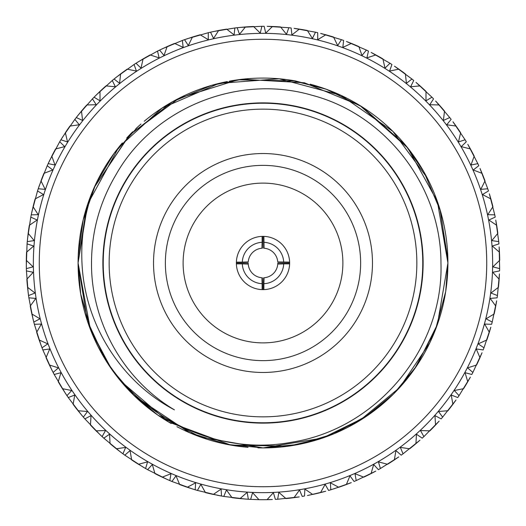 <?xml version="1.0" encoding="UTF-8"?>
<svg xmlns="http://www.w3.org/2000/svg" width="526" height="526" viewBox="0 0 526 526"><rect width="100%" height="100%" fill="white"/><g stroke="black" fill="none" stroke-linecap="round" stroke-linejoin="round"><path stroke-width="0.79" d="M310.209 84.206A184.922 184.922 0 0 1 257.937 447.85M229.421 81.155A184.922 184.922 0 0 1 295.546 80.965M248.029 447.317A184.922 184.922 0 0 1 176.927 426.671M171.193 423.522A184.922 184.922 0 0 1 78.078 263L86.31 208.441M88.855 325.206C117.436 406.453 207.474 458.324 291.68 442.202C376.425 429.229 443.839 348.712 440.959 263C441.11 186.566 385.9 114.471 311.944 95.245C238.594 73.739 153.947 107.416 116.134 174.441C99.848 201.813 91.636 231.328 91.504 263C91.09 322.129 123.419 379.575 174.441 409.866C120.303 381.449 84.561 323.582 81.984 263C80.767 237.088 84.831 211.945 94.161 187.572L129.62 134.919L178.998 98.257L237.791 79.807L295.546 80.965L326.35 89.269L362.296 106.995L405.664 145.347L423.943 171.936L440.459 210.992L447.922 263L445.706 291.549L435.443 329.789L414.521 369.009L393.435 394.086L365.083 417.19L322.477 438.092L263.046 447.922L200.715 437.119L157.859 415.126L132.184 393.704L111.124 368.496L90.288 329.079L78.078 263A184.922 184.922 0 0 1 94.161 187.572L129.048 135.517L172.567 101.696L211.413 85.422L242.328 79.235L304.409 82.773L359.935 105.522L407.795 147.977L437.395 201.504L447.922 263L437.415 324.45L416.585 365.997L393.77 393.75L368.864 414.62L333.885 433.799L299.274 444.319L263.276 447.922L227.265 444.437L189.682 432.767L134.623 396.098L111.801 369.469L91.761 332.813L80.708 294.06L78.078 263M437.362 324.588L429.933 342.564M429.834 342.768L399.648 387.596L359.396 420.807L322.51 438.086L288.748 446.12L230.875 445.108L168.603 422.003L120.704 381.1L105.318 359.62L87.388 320.972L78.078 263.789M78.203 256.182L83.207 219.743L95.62 184.383L114.037 153.428L137.897 126.819M291.483 80.287L326.232 89.223M336.002 93.102L338.349 94.128M78.078 262.928L87.73 204.042L118.718 147.333L162.093 108.034L219.158 83.351L279.24 78.795L340.953 95.305L392.83 131.322L427.132 177.808M439.986 209.414L447.889 259.607M102.872 263A160.128 160.128 0 0 0 263 423.128A160.128 160.128 0 0 0 423.128 263A160.128 160.128 0 0 0 263 102.872A160.128 160.128 0 0 0 102.872 263M422.772 263A159.772 159.772 0 0 1 263 422.772A159.772 159.772 0 0 1 103.227 263A159.772 159.772 0 0 1 263 103.227A159.772 159.772 0 0 1 422.772 263M109.145 263A153.855 153.855 0 0 0 263 416.855A153.855 153.855 0 0 0 416.855 263A153.855 153.855 0 0 0 263 109.145A153.855 153.855 0 0 0 109.145 263M153.526 263A109.474 109.474 0 0 1 263 153.526A109.474 109.474 0 0 1 372.474 263A109.474 109.474 0 0 1 263 372.474A109.474 109.474 0 0 1 153.526 263M360.639 263A97.639 97.639 0 0 0 263 165.361A97.639 97.639 0 0 0 165.361 263A97.639 97.639 0 0 0 263 360.639A97.639 97.639 0 0 0 360.639 263M342.886 263A79.886 79.886 0 0 0 263 183.114A79.886 79.886 0 0 0 183.114 263A79.886 79.886 0 0 0 263 342.886A79.886 79.886 0 0 0 342.886 263M236.384 262.112L242.308 262.112A20.711 20.711 0 0 1 262.112 242.308L262.112 236.384A26.629 26.629 0 0 0 236.371 263L236.378 263.5M248.206 263.237A14.794 14.794 0 0 1 248.206 263L236.371 263A26.629 26.629 0 0 0 263.888 289.616A26.629 26.629 0 0 0 289.616 262.112A26.629 26.629 0 0 0 263.888 236.384L264.078 248.246A14.794 14.794 0 0 1 277.754 261.922L289.616 262.112M289.622 263.5L289.629 263L277.794 263L277.787 263.5M262.112 242.308L261.922 248.246A14.794 14.794 0 0 0 248.246 261.922L242.308 262.112M267.405 499.661L267.05 499.667A236.7 236.7 0 0 1 258.95 499.667L250.639 499.378L252.592 492.678L258.884 499.595M270.127 499.595L267.05 499.667L273.408 492.678L275.361 499.378A236.7 236.7 0 0 0 277.662 499.246L278.839 492.369L285.953 498.582A236.7 236.7 0 0 0 294.001 497.662L299.524 489.995L302.226 496.426A236.7 236.7 0 0 0 304.495 496.031L304.883 489.068L312.661 494.433A236.7 236.7 0 0 0 320.544 492.599L325.16 484.354L328.579 490.436A236.7 236.7 0 0 0 330.788 489.785L330.381 482.822L338.718 487.26A236.7 236.7 0 0 0 346.345 484.545L349.987 475.826L354.077 481.474A236.7 236.7 0 0 0 356.201 480.58L354.997 473.709L363.788 477.167A236.7 236.7 0 0 0 371.054 473.597L373.677 464.524L378.391 469.672A236.7 236.7 0 0 0 380.397 468.534L378.418 461.848L387.544 464.287A236.7 236.7 0 0 0 394.355 459.908L395.927 450.591L401.193 455.168A236.7 236.7 0 0 0 403.061 453.813L400.332 447.396L409.675 448.777A236.7 236.7 0 0 0 415.948 443.648L416.447 434.213L422.2 438.165A236.7 236.7 0 0 0 423.897 436.606L420.458 430.538L429.9 430.847A236.7 236.7 0 0 0 435.541 425.041L434.963 415.606L441.13 418.874A236.7 236.7 0 0 0 442.636 417.131L438.526 411.496L447.942 410.727A236.7 236.7 0 0 0 452.886 404.31L451.242 395.013L457.738 397.551A236.7 236.7 0 0 0 459.04 395.651L454.313 390.522L463.577 388.681A236.7 236.7 0 0 0 467.759 381.745L465.063 372.691L471.802 374.479A236.7 236.7 0 0 0 472.881 372.441L467.601 367.878L476.595 364.998A236.7 236.7 0 0 0 479.962 357.634L476.247 348.942L483.151 349.948A236.7 236.7 0 0 0 483.986 347.804L478.219 343.873L486.833 339.987A236.7 236.7 0 0 0 489.331 332.281L484.656 324.075L491.626 324.286A236.7 236.7 0 0 0 492.211 322.057L486.037 318.815L494.151 313.969A236.7 236.7 0 0 0 495.755 306.033L490.173 298.413L497.123 297.828A236.7 236.7 0 0 0 497.451 295.546L490.949 293.028L498.451 287.288A236.7 236.7 0 0 0 499.141 279.221L492.73 272.284L499.568 270.91A236.7 236.7 0 0 0 499.634 268.608L492.882 266.846L499.687 260.291A236.7 236.7 0 0 0 499.45 252.197L492.29 246.036L498.931 243.893A236.7 236.7 0 0 0 498.733 241.598L491.823 240.619L497.833 233.327A236.7 236.7 0 0 0 496.682 225.312L488.858 220.013L495.209 217.126A236.7 236.7 0 0 0 494.756 214.864L487.78 214.68L492.921 206.751A236.7 236.7 0 0 0 490.863 198.92L482.487 194.548L488.47 190.951A236.7 236.7 0 0 0 487.753 188.762L480.803 189.367L485.011 180.911A236.7 236.7 0 0 0 482.072 173.363L473.255 169.97L478.785 165.723A236.7 236.7 0 0 0 477.832 163.625L470.994 165.019L474.202 156.137A236.7 236.7 0 0 0 470.428 148.976L461.276 146.609L466.292 141.757A236.7 236.7 0 0 0 465.102 139.784L458.468 141.948L460.644 132.756A236.7 236.7 0 0 0 456.075 126.076L446.719 124.767L451.144 119.376A236.7 236.7 0 0 0 449.737 117.548L443.398 120.461L444.509 111.078A236.7 236.7 0 0 0 439.21 104.957L429.762 104.727L433.549 98.862A236.7 236.7 0 0 0 431.938 97.211L425.975 100.821L426.007 91.379A236.7 236.7 0 0 0 420.044 85.902L410.635 86.751L413.725 80.491A236.7 236.7 0 0 0 411.943 79.031L406.42 83.305L405.382 73.916A236.7 236.7 0 0 0 398.833 69.156L389.582 71.069L391.936 64.501A236.7 236.7 0 0 0 389.996 63.252L385.006 68.124L382.902 58.919A236.7 236.7 0 0 0 375.853 54.934L366.878 57.886L368.47 51.094A236.7 236.7 0 0 0 366.405 50.082L361.993 55.486L358.857 46.577A236.7 236.7 0 0 0 351.394 43.428L342.82 47.386L343.629 40.456A236.7 236.7 0 0 0 341.459 39.68L337.692 45.558L333.563 37.063A236.7 236.7 0 0 0 325.791 34.782L317.724 39.693L317.73 32.717A236.7 236.7 0 0 0 315.488 32.191L312.424 38.457L307.348 30.488A236.7 236.7 0 0 0 299.366 29.108L291.91 34.907L291.128 27.977A236.7 236.7 0 0 0 288.84 27.714L286.506 34.289L280.555 26.951A236.7 236.7 0 0 0 272.468 26.491L265.722 33.099L264.151 26.3A236.7 236.7 0 0 0 263 26.3A236.7 236.7 0 0 0 261.849 26.3L260.278 33.099L253.532 26.491A236.7 236.7 0 0 0 245.445 26.951L239.494 34.289L237.16 27.714L240.737 27.352M263 33.348A229.652 229.652 0 0 1 492.652 263A229.652 229.652 0 0 1 263 492.652A229.652 229.652 0 0 1 33.348 263A229.652 229.652 0 0 1 263 33.348M263 39.266A223.734 223.734 0 0 1 486.734 263A223.734 223.734 0 0 1 263 486.734A223.734 223.734 0 0 1 39.266 263A223.734 223.734 0 0 1 263 39.266M270.719 499.575L268.53 499.634M308.9 495.209L325.686 491.251M308.69 495.249L307.454 495.485M267.116 499.595L272.356 499.516M271.889 499.536L270.601 499.575M294.113 497.649L298.676 496.998M245.34 499.042L223.774 496.426L226.476 489.995L231.999 497.662A236.7 236.7 0 0 0 240.047 498.582L247.161 492.369L248.338 499.246L244.169 498.95M218.546 495.485L197.421 490.436L200.84 484.354L205.456 492.599A236.7 236.7 0 0 0 213.339 494.433L221.117 489.068L221.505 496.031L217.396 495.262M320.656 492.573L324.101 491.678M346.45 484.505L350.75 482.835M371.152 473.545L375.235 471.401M394.447 459.842L398.261 457.245M416.033 443.576L419.524 440.558M435.62 424.955L438.743 421.563M452.952 404.224L455.674 400.496M467.818 381.652L470.086 377.635M480.008 357.529L481.803 353.281M489.364 332.176L490.673 327.751M495.775 305.922L496.57 301.378M499.154 279.109L499.417 274.5M499.45 252.085L499.194 247.476M496.662 225.2L495.88 220.657M490.83 198.815L489.535 194.383M482.026 173.258L480.238 169.01M470.369 148.878L468.107 144.86M456.009 125.984L453.307 122.249M439.131 104.871L436.021 101.472M419.958 85.83L416.48 82.799M398.741 69.09L394.934 66.48M375.755 54.882L371.678 52.725M351.296 43.382L346.996 41.705M325.686 34.749L321.222 33.572M299.255 29.094L294.691 28.43M272.356 26.484L267.747 26.346M213.451 31.547L234.872 27.977L234.09 34.907L226.634 29.108A236.7 236.7 0 0 0 218.652 30.488L213.576 38.457L210.512 32.191L214.023 31.422M187.387 38.7L208.27 32.717L208.276 39.693L200.209 34.782A236.7 236.7 0 0 0 192.437 37.063L188.308 45.558L184.541 39.68L187.946 38.516M162.31 48.786L182.371 40.456L183.18 47.386L174.606 43.428A236.7 236.7 0 0 0 167.143 46.577L164.007 55.486L159.595 50.082L162.843 48.537M138.548 61.66L157.53 51.094L159.122 57.886L150.147 54.934A236.7 236.7 0 0 0 143.098 58.919L140.994 68.124L136.004 63.252L139.048 61.351M116.41 77.158L134.064 64.501L136.418 71.069L127.167 69.156A236.7 236.7 0 0 0 120.618 73.916L119.58 83.305L114.057 79.031L116.871 76.796M96.179 95.074L112.275 80.491L115.365 86.751L105.956 85.902A236.7 236.7 0 0 0 99.993 91.379L100.025 100.821L94.062 97.211L96.6 94.667M78.124 115.187L92.451 98.862L96.238 104.727L86.79 104.957A236.7 236.7 0 0 0 81.491 111.078L82.602 120.461L76.263 117.548L78.492 114.727M62.482 137.227L74.856 119.376L79.281 124.767L69.925 126.076A236.7 236.7 0 0 0 65.356 132.756L67.532 141.948L60.898 139.784L62.791 136.727M65.375 132.854L60.898 139.784A236.7 236.7 0 0 0 59.708 141.757L64.724 146.609L55.572 148.976A236.7 236.7 0 0 0 51.798 156.137L55.006 165.019L48.168 163.625L49.957 159.845M39.207 185.908L47.215 165.723L52.745 169.97L43.928 173.363A236.7 236.7 0 0 0 40.989 180.911L45.197 189.367L38.247 188.762L39.397 185.356M31.876 211.925L37.53 190.951L43.513 194.548L35.137 198.92A236.7 236.7 0 0 0 33.079 206.751L38.22 214.68L31.244 214.864L32.001 211.353M27.562 238.6L30.791 217.126L37.142 220.013L29.318 225.312A236.7 236.7 0 0 0 28.167 233.327L34.177 240.619L27.267 241.598L27.622 238.022M26.313 265.597L27.069 243.893L33.71 246.036L26.55 252.197A236.7 236.7 0 0 0 26.313 260.291L33.118 266.846L26.366 268.608L26.307 265.012M28.154 292.561L26.431 270.91L33.27 272.284L26.859 279.221A236.7 236.7 0 0 0 27.549 287.288L35.051 293.028L28.549 295.546L28.082 291.983M33.053 319.144L28.877 297.828L35.827 298.413L30.245 306.033A236.7 236.7 0 0 0 31.849 313.969L39.963 318.815L33.789 322.057L32.914 318.572M40.956 344.99L34.374 324.286L41.344 324.075L36.669 332.281A236.7 236.7 0 0 0 39.167 339.987L47.781 343.873L42.014 347.804L40.752 344.438M51.745 369.765L42.849 349.948L49.753 348.942L46.038 357.634A236.7 236.7 0 0 0 49.405 364.998L58.399 367.878L53.119 372.441L51.482 369.239M65.296 393.152L54.198 374.479L60.937 372.691L58.241 381.745A236.7 236.7 0 0 0 62.423 388.681L71.687 390.522L66.96 395.651L64.974 392.659M81.418 414.836L68.262 397.551L74.758 395.013L73.114 404.31A236.7 236.7 0 0 0 78.058 410.727L87.474 411.496L83.364 417.131L81.043 414.389M99.907 434.548L84.87 418.874L91.037 415.606L90.459 425.041A236.7 236.7 0 0 0 96.1 430.847L105.542 430.538L102.103 436.606L99.486 434.141M120.526 452.018L103.8 438.165L109.553 434.213L110.052 443.648A236.7 236.7 0 0 0 116.325 448.777L125.668 447.396L122.939 453.813L120.059 451.663M143 467.029L124.807 455.168L130.073 450.591L131.645 459.908A236.7 236.7 0 0 0 138.456 464.287L147.582 461.848L145.603 468.534L142.5 466.733M167.044 479.377L147.609 469.672L152.323 464.524L154.946 473.597A236.7 236.7 0 0 0 162.212 477.167L171.003 473.709L169.799 480.58L166.505 479.14M192.332 488.904L171.923 481.474L176.013 475.826L179.655 484.545A236.7 236.7 0 0 0 187.282 487.26L195.619 482.822L195.212 489.785L191.773 488.726M299.255 496.906L277.662 499.246M351.296 482.618L333.668 488.904M375.755 471.118L356.201 480.58M398.741 456.91L380.397 468.534M419.958 440.17L403.061 453.813M439.131 421.122L423.897 436.606M456.009 400.016L442.636 417.131M470.369 377.122L459.04 395.651M482.026 352.742L472.881 372.441M490.83 327.185L483.986 347.804M496.662 300.8L492.211 322.057M499.45 273.914L497.451 295.546M499.154 246.891L499.634 268.608M495.775 220.078L498.733 241.598M489.364 193.824L494.756 214.864M480.008 168.471L487.753 188.762M467.811 144.348L477.832 163.625M452.952 121.776L465.102 139.784M435.62 101.045L449.737 117.548M416.033 82.424L431.938 97.211M394.447 66.158L411.943 79.031M371.152 52.455L389.996 63.252M346.45 41.495L366.405 50.082M320.656 33.427L341.459 39.68M294.113 28.351L315.488 32.191M267.162 26.339L288.84 27.714M240.152 27.405L261.849 26.3M49.451 160.903L59.708 141.757M338.632 487.214L330.788 489.785M223.774 496.426A236.7 236.7 0 0 1 221.505 496.031L213.424 494.374M47.215 165.723A236.7 236.7 0 0 1 48.168 163.625L51.831 156.229M37.53 190.951A236.7 236.7 0 0 1 38.247 188.762L41.035 180.997M147.609 469.672A236.7 236.7 0 0 1 145.603 468.534L138.548 464.261M240.158 498.595L248.338 499.246A236.7 236.7 0 0 0 250.639 499.378M187.387 487.3L195.212 489.785A236.7 236.7 0 0 0 197.421 490.436M245.333 26.957L237.16 27.714A236.7 236.7 0 0 0 234.872 27.977M218.546 30.515L210.512 32.191A236.7 236.7 0 0 0 208.27 32.717M192.332 37.096L184.541 39.68A236.7 236.7 0 0 0 182.371 40.456M167.044 46.623L159.595 50.082A236.7 236.7 0 0 0 157.53 51.094M143 58.971L136.004 63.252A236.7 236.7 0 0 0 134.064 64.501M120.526 73.982L114.057 79.031A236.7 236.7 0 0 0 112.275 80.491M99.907 91.452L94.062 97.211A236.7 236.7 0 0 0 92.451 98.862M81.418 111.164L76.263 117.548A236.7 236.7 0 0 0 74.856 119.376M33.053 206.863L31.244 214.864A236.7 236.7 0 0 0 30.791 217.126M28.154 233.439L27.267 241.598A236.7 236.7 0 0 0 27.069 243.893M26.313 260.403L26.366 268.608A236.7 236.7 0 0 0 26.431 270.91M27.562 287.4L28.549 295.546A236.7 236.7 0 0 0 28.877 297.828M31.876 314.075L33.789 322.057A236.7 236.7 0 0 0 34.374 324.286M39.207 340.092L42.014 347.804A236.7 236.7 0 0 0 42.849 349.948M49.451 365.097L53.119 372.441A236.7 236.7 0 0 0 54.198 374.479M62.482 388.773L66.96 395.651A236.7 236.7 0 0 0 68.262 397.551M78.124 410.813L83.364 417.131A236.7 236.7 0 0 0 84.87 418.874M96.179 430.925L102.103 436.606A236.7 236.7 0 0 0 103.8 438.165M116.41 448.842L122.939 453.813A236.7 236.7 0 0 0 124.807 455.168M162.31 477.22L169.799 480.58A236.7 236.7 0 0 0 171.923 481.474M264.078 277.754L263.888 283.692A20.711 20.711 0 0 0 283.692 263.888L277.754 264.078A14.794 14.794 0 0 1 264.078 277.754M263.888 242.308A20.711 20.711 0 0 1 283.692 262.112M248.246 264.078A14.794 14.794 0 0 0 261.922 277.754L262.112 283.692A20.711 20.711 0 0 1 242.308 263.888L248.246 264.078M248.206 263L248.213 263.5M262.112 289.616L262.112 283.692M236.384 263.888L242.308 263.888M263 289.629L263 277.794M263.888 289.616L263.888 283.692M283.692 263.888L289.616 263.888M263 248.206L263 236.371M263.888 236.384A26.629 26.629 0 0 0 262.112 236.384M94.161 187.572A184.922 184.922 0 0 1 122.348 142.947M126.759 137.963A184.922 184.922 0 0 1 132.743 131.737M135.761 128.811A184.922 184.922 0 0 1 140.988 124.044M144.262 121.236A184.922 184.922 0 0 1 227.258 81.563"/></g></svg>
